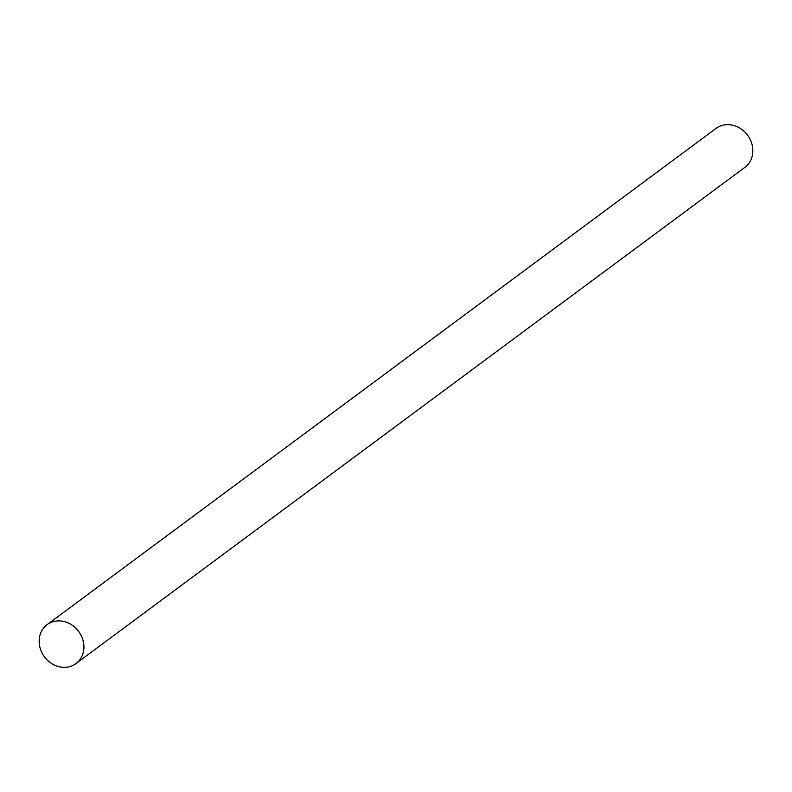 <?xml version="1.0" encoding="UTF-8"?>
<svg xmlns="http://www.w3.org/2000/svg" width="792" height="792" viewBox="0 0 792 792"><rect width="100%" height="100%" fill="white"/><g stroke="black" fill="none" stroke-linecap="round" stroke-linejoin="round"><path stroke-width="1.19" d="M47.104 624.65L716.027 128.423A24.235 21.295 53.4 0 1 725.135 124.809A24.235 21.295 53.4 0 1 750.41 139.976A24.235 21.295 53.4 0 1 744.896 167.35L75.973 663.577A24.235 21.295 53.4 0 1 66.865 667.191A24.235 21.295 53.4 0 1 41.59 652.024A24.235 21.295 53.4 0 1 47.104 624.65A24.235 21.295 53.4 0 1 56.212 621.047A24.235 21.295 53.4 0 1 81.487 636.204A24.235 21.295 53.4 0 1 75.973 663.577"/></g></svg>
